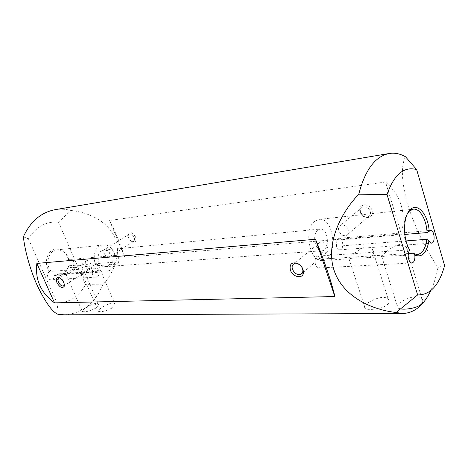 <?xml version="1.0" encoding="UTF-8"?>
<svg xmlns="http://www.w3.org/2000/svg" width="468" height="468" viewBox="0 0 468 468"><rect width="100%" height="100%" fill="white"/><g stroke="black" fill="none" stroke-linecap="round" stroke-linejoin="round"><path stroke-width="0.35" stroke-dasharray="2.34 1.75" d="M23.4 236.779L28.431 238.879C36.007 226.787 46.022 221.2 58.488 222.119L70.99 210.501C65.766 209.067 60.483 208.792 55.148 209.664M54.551 275.336C61.302 277.033 65.959 274.166 68.515 266.742L68.439 265.812C67.649 269.252 65.947 271.826 63.326 273.528L59.19 274.874L54.943 274.102L54.551 275.336C54.493 277.904 53.393 279.378 51.258 279.765C47.455 280.215 46.022 273.183 49.608 271.656L51.205 271.311C44.6 264.42 48.543 250.251 57.055 249.859C63.238 249.918 67.094 253.539 68.62 260.711L107.406 257.353C104.194 254.598 103.159 252.041 104.294 249.684C107.266 248.028 112.624 255.335 108.798 257.23L112.94 256.873L115.181 255.475C119.586 254.884 120.34 264.127 115.9 264.256L112.776 262.314L68.439 265.812M101.515 250.93L103.837 250.134C110.717 249.064 114.011 262.267 107.78 265.812L105.253 266.672C98.415 267.626 95.238 254.34 101.515 250.93M317.842 230.022C311.717 234.298 315.245 251.878 321.972 250.778C330.355 250.637 328.407 227.764 320.118 229.045L317.842 230.022M64.128 314.812C82.251 313.607 95.103 303.627 102.679 284.86C114.391 272.446 121.499 253.791 114.929 237.879C108.377 221.961 89.283 212.279 70.99 210.501M405.504 156.762C400.731 165.947 401.468 181.912 407.71 204.662C415.268 228.01 425.365 248.912 437.995 267.363C436.398 276.044 433.994 283.807 430.782 290.651M95.934 308.102C98.28 306.347 99.058 304.937 98.28 303.878C95.928 300.86 80.046 310.553 82.321 311.489C85.17 312.343 89.71 311.214 95.934 308.102M112.396 307.88C114.718 306.107 115.467 304.68 114.648 303.592C112.144 300.409 95.934 310.313 98.356 311.331C101.363 312.238 106.043 311.085 112.396 307.88M387.837 304.165C389.493 302.293 389.616 300.626 388.206 299.157C382.403 292.787 359.535 305.551 365.245 308.482C368.111 310.67 383.444 308.974 387.837 304.165M406.3 247.25C408.014 249.403 408.067 251.421 406.452 253.287C404.767 254.767 402.164 255.581 398.648 255.733C390.201 255.651 384.591 255.99 381.812 256.756L381.508 256.803C378.764 258.465 399.093 236.943 406.3 247.25L421.914 298.666C415.625 291.862 391.722 304.879 397.946 308.102L400.596 308.95M385.533 182.011C401.158 195.876 406.429 213.215 401.345 234.029L124.833 257.371C120.1 243.313 115.023 231.011 109.588 220.475L385.533 182.011L401.345 234.029M58.488 222.119L85.527 284.591C78.998 296.536 69.527 302.685 57.114 303.036L58.196 314.35M28.431 238.879L57.114 303.036M68.62 260.711L68.755 260.009L70.223 259.442C74.564 258.868 75.272 267.526 70.896 267.667L68.515 266.742M68.755 260.009C67.374 251.556 58.874 246.297 52.428 250.175C45.882 253.843 44.349 265.292 49.608 271.656M135.574 237.013C132.631 232.286 130.192 231.432 128.255 234.45C128.074 237.732 129.513 240.236 132.573 241.962C135.644 242.553 136.644 240.903 135.574 237.013M372.183 210.653C370.147 203.165 358.675 203.159 359.752 210.53C360.097 213.098 361.436 215.145 363.765 216.678C369.855 218.872 372.663 216.865 372.183 210.653M124.833 257.371L109.588 220.475M69.855 273.09C74.506 270.223 79.718 262.776 82.187 266.549C83.427 268.509 82.854 270.451 80.473 272.376L75.319 273.815C69.972 273.452 66.83 273.517 65.877 274.002L66.667 274.383L69.855 273.09M112.776 262.314L112.94 256.873M95.273 268.129L99.093 271.124C99.666 274.453 98.631 276.453 95.981 277.126C91.488 277.623 90.763 268.445 95.273 268.129L91.155 268.427C93.126 267.708 89.212 259.249 86.557 260.711C85.229 261.536 84.895 263.01 85.568 265.134C86.598 267.029 87.996 268.164 89.762 268.527L51.205 271.311M54.943 274.102L99.093 271.124M96.794 271.27L91.564 272.745C86.048 272.37 82.783 272.44 81.771 272.961L82.491 273.341L85.656 272.025C90.347 269.059 95.829 261.396 98.426 265.379C99.702 267.374 99.157 269.34 96.794 271.27M109.711 270.399L105.511 271.826C92.155 273.447 89.786 245.677 103.217 245.01C114.397 243.22 119.79 264.584 109.711 270.399M405.978 240.921L336.51 246.273C337.288 248.619 338.428 249.807 339.932 249.83C344.243 249.783 343.266 237.662 339.002 238.294L336.82 240.131L404.732 234.445M321.569 259.102L318.053 256.054C313.56 256.283 314.473 268.562 318.942 268.006C321.861 266.877 322.739 263.911 321.569 259.102L408.342 253.533M407.651 213.18C401.842 221.148 402.843 241.242 409.506 249.853L318.053 256.054M314.865 221.148C303.188 229.051 309.804 262.519 322.522 260.495C338.499 260.29 334.795 216.871 319.006 219.381L314.865 221.148M336.82 240.131L336.51 246.273M372.376 255.493C370.644 256.92 368.076 257.71 364.671 257.856C356.692 257.769 351.462 258.084 348.993 258.798L348.683 258.857C346.776 260.471 365.806 239.873 372.452 249.444C374.119 251.585 374.09 253.603 372.376 255.493M338.826 230.613C338.077 228.185 338.522 226.5 340.166 225.553C345.267 222.639 352.778 232.222 346.577 235.357C343.073 236.369 340.488 234.79 338.826 230.613M317.702 248.262C319.942 252.147 322.85 253.586 326.412 252.591C331.028 250.877 325.003 239.476 319.779 242.453C317.737 243.711 317.047 245.647 317.702 248.262M444.6 265.596L437.995 267.363M102.679 284.86L85.527 284.591M360.582 212.437L360.337 211.249C360.214 209.371 360.886 208.003 362.361 207.16C365.824 206.101 368.468 207.505 370.282 211.361C370.902 213.747 370.311 215.496 368.515 216.602C366.976 217.339 365.321 217.199 363.554 216.181L360.582 212.437M64.356 284.731C64.321 281.689 62.905 279.431 60.12 277.957L59.98 277.916M91.155 268.427L88.715 269.966C86.826 269.966 87.177 269.486 89.762 268.527M132.21 241.64L131.765 241.506C129.314 240.119 128.162 238.118 128.302 235.486L129.279 234.146C131.151 233.707 132.777 234.842 134.158 237.545C134.86 239.505 134.649 240.839 133.526 241.535L132.21 241.64M107.406 257.353C107.342 256.616 108.067 256.154 109.588 255.973L110.974 255.844L108.798 257.23M409.506 249.853L409.968 250.216M105.253 266.672L321.972 250.778M103.837 250.134L320.118 229.045M103.217 245.01L57.055 249.859M105.511 271.826L91.564 272.745M82.491 273.341L75.319 273.815M66.667 274.383L59.19 274.874M322.522 260.495L348.683 258.857M364.671 257.856L381.508 256.803M398.648 255.733L417.234 254.569M319.006 219.381L410.383 209.483M319.779 242.453L294.062 263.759M326.412 252.591L303.463 272.2M362.361 207.16L340.166 225.553M368.515 216.602L346.577 235.357M86.557 260.711L59.377 277.612M59.354 277.629L58.792 277.974M88.715 269.966L64.379 285.404M64.262 285.474L63.806 285.767M129.279 234.146L104.294 249.684M133.526 241.535L110.969 255.85L115.181 255.475M131.765 241.506L132.573 241.962M128.302 235.486L128.255 234.45M363.554 216.181L363.765 216.678M360.337 211.249L359.752 210.53M381.812 256.756L397.946 308.102M348.993 258.798L365.245 308.482M372.452 249.444L388.206 299.157M81.771 272.961L98.356 311.331M98.426 265.379L114.648 303.592M65.883 274.002L82.321 311.489M82.187 266.549L98.28 303.878M109.711 255.961L70.223 259.442M115.9 264.256L70.896 267.667M95.981 277.126L51.258 279.765M318.942 268.006L411.992 262.928M339.932 249.83L431.555 243.149M339.002 238.294L426.915 230.777M429.162 230.584L430.531 230.467"/><path stroke-width="0.7" d="M405.504 156.762L416.655 169.562C403.954 166.146 394.079 174.476 387.024 194.542L358.775 194.197C365.087 169.878 375.248 156.312 389.247 153.492C394.372 152.673 399.444 153.58 404.481 156.207L405.504 156.762M389.247 153.492L55.148 209.664C41.055 212.361 30.473 221.399 23.4 236.779C24.517 248.602 29.542 268.462 37.317 285.644C45.77 302.989 52.726 312.554 58.196 314.35L64.128 314.812L402.913 313.519L396.098 312.501C369.252 309.453 342.395 295.097 334.146 270.551C325.868 246.022 338.352 215.649 358.775 194.197M428.916 240.926C426.6 253.1 421.896 257.827 414.818 255.101L412.875 253.241L417.234 254.569C422.329 253.691 425.529 248.602 426.828 239.312L431.555 243.149C435.609 243.144 434.532 229.835 430.531 230.467L427.038 232.578C426.594 219.861 419.931 208.19 413.355 209.161L409.465 211.039L407.651 213.18M430.782 290.651C423.745 305.317 414.455 312.934 402.913 313.519M400.596 308.95C406.253 309.851 418.322 307.845 421.797 303.703C423.347 301.842 423.388 300.163 421.914 298.666M36.855 263.408C34.965 279.7 40.862 292.857 54.534 302.866L334.866 296.542C331.911 283.321 324.201 260.366 315.537 239.259L36.855 263.408L54.534 302.866M414.818 255.101C415.198 259.617 414.256 262.226 411.992 262.928C408.4 263.484 406.651 252.556 409.968 250.216C402.498 239.212 402.854 215.877 410.495 209.383C417.947 202.416 428.156 214.818 429.214 231.227M387.024 194.542L417.631 294.945C430.197 295.062 439.189 285.275 444.6 265.596L416.655 169.562M56.932 282.684C55.616 278.893 56.312 277.155 59.009 277.477C62.712 279.531 64.449 282.473 64.227 286.311C62.273 288.686 59.84 287.475 56.932 282.684M290.388 270.1C289.288 264.291 291.541 261.992 297.139 263.197C301.357 265.338 303.451 268.521 303.422 272.75C302.936 279.361 292.535 277.15 290.388 270.1M334.866 296.542L315.537 239.259M426.828 239.312L405.978 240.921M408.342 253.533L412.875 253.241M404.732 234.445L427.038 232.578M396.098 312.501L417.631 294.945M292.482 269.328C294.583 273.575 297.42 275.237 300.994 274.306L302.901 271.434C302.931 268.059 301.257 265.514 297.894 263.806L294.062 263.759C292.219 264.853 291.693 266.707 292.482 269.328M59.98 277.916L58.792 277.974C57.734 278.635 57.617 280.022 58.447 282.116C59.998 285.012 61.688 286.293 63.513 285.954L64.356 284.731M410.383 209.483L413.355 209.161M303.463 272.2L300.994 274.306M63.806 285.767L63.513 285.954M59.834 277.834L59.009 277.477M64.286 285.012L64.227 286.311M297.894 263.806L297.139 263.197M302.901 271.434L303.422 272.75M426.915 230.777L429.162 230.584"/></g></svg>
